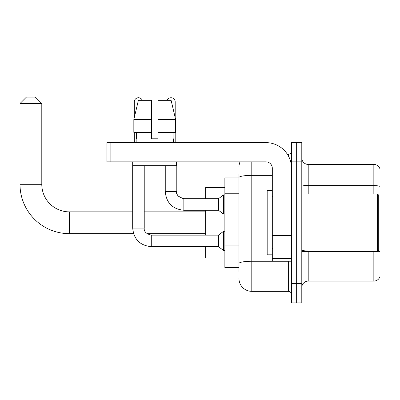 <?xml version="1.0" encoding="UTF-8"?>
<svg xmlns="http://www.w3.org/2000/svg" width="400" height="400" viewBox="0 0 400 400"><rect width="100%" height="100%" fill="white"/><g stroke="black" fill="none" stroke-linecap="round" stroke-linejoin="round"><path stroke-width="0.6" d="M238.975 271.475L238.975 177.58L238.975 177.885L224.87 177.885L224.87 267.63L238.975 267.63M291.54 283.655L291.54 302.885L296.665 302.885L296.665 283.655L296.665 302.885L301.795 302.885L301.795 283.655L296.665 283.655L296.665 161.86L296.665 283.655L291.54 283.655L291.54 161.86L296.665 161.86L296.665 142.63L296.665 161.86L301.795 161.86L301.795 283.655M301.795 161.86L301.795 142.63L291.54 142.63L291.54 161.86M251.795 161.86L251.795 291.345L288.335 291.345L288.335 261.22M287.31 154.165L288.335 154.165A3.205 3.205 0 0 0 291.54 150.96M238.975 265.705L238.975 263.48A12.82 2.225 180 0 1 251.795 261.255L288.335 261.255A3.205 0.555 0 0 0 289.445 261.22M272.31 175.355L251.795 175.355A12.82 2.225 180 0 0 238.975 177.58L238.975 174.04M291.54 294.55A3.205 3.205 0 0 0 288.335 291.345M238.975 166.985A12.82 12.82 0 0 1 240.045 161.86M251.795 291.345A12.82 12.82 0 0 1 238.975 278.525M301.795 287.5A6.41 6.41 0 0 1 308.205 281.09L373.845 281.09L373.845 251.605M380 169.04A6.41 6.41 0 0 0 373.845 164.425A6.41 6.41 0 0 1 380 169.04L380 276.475A6.41 6.41 0 0 1 373.845 281.09M380 186.415A6.41 1.115 180 0 0 373.845 185.61L373.845 164.425L308.205 164.425A6.41 6.41 0 0 1 301.795 158.015A6.41 6.41 0 0 0 308.205 164.425L308.205 193.91M380 186.5L380 251.8A6.41 1.115 180 0 0 377.805 251.235M157.95 138.78L151.54 138.78L157.95 138.78L151.54 138.78L157.95 138.78L157.95 100.32L171.1 100.32L175.655 119.55L175.655 132.37L157.95 132.37M167.18 100.32A4.165 4.165 0 0 1 175.19 101.925L175.19 117.6L175.655 119.55L157.95 119.55M151.54 119.55L151.54 132.37L151.54 119.55L151.54 132.37L133.835 132.37L133.835 119.55L138.39 100.32L151.54 100.32L151.54 119.55L133.835 119.55L134.295 117.6L134.295 101.925L138.005 101.925M133.55 233.655L69.36 233.655A49.36 49.36 0 0 1 20 184.295L20 103.525L26.41 97.115L35.385 97.115L41.795 103.525L20 103.525M69.36 233.655L69.36 211.86A27.565 27.565 0 0 1 41.795 184.295L41.795 103.525M205.64 210.255L205.64 235.13M205.64 246.665L205.64 258.015L224.87 258.015M224.87 187.5L205.64 187.5L205.64 198.72M134.295 101.925A4.165 4.165 0 0 1 142.31 100.32M132.69 161.86L132.69 228.075L144.23 228.075C143.845 231.495 146.195 233.845 151.28 235.13L218.46 235.13L218.46 246.665L151.28 246.665L151.28 235.14M218.46 235.13L223.59 231.28L223.59 250.515L224.87 250.515M151.28 235.13C146.195 233.845 143.845 231.495 144.23 228.075C143.845 231.495 146.195 233.845 151.28 235.13C146.195 233.845 143.845 231.495 144.23 228.075L144.23 165.705M134.295 132.37L134.295 142.63M183.845 210.255C172.57 209.14 166.37 202.945 165.255 191.665C166.37 202.945 172.57 209.14 183.845 210.255C172.57 209.14 166.37 202.945 165.255 191.665L176.795 191.665C175.805 194.435 178.155 196.785 183.845 198.72L218.46 198.72L218.46 210.255L183.845 210.255L183.845 198.72C178.755 197.435 176.405 195.085 176.795 191.665L176.785 191.665M218.46 198.72L223.59 194.87L223.59 214.105L224.87 214.105M175.19 132.37L175.19 142.63M291.54 261.22L272.31 261.22L272.31 235.295L291.54 235.295M291.54 168.27A25.64 25.64 0 0 0 265.895 142.63L110.13 142.63L110.13 161.86L265.895 161.86A6.41 6.41 0 0 1 272.31 168.27L272.31 235.295M110.13 161.86L106.925 161.86L106.925 142.63L110.13 142.63M136.155 138.78L136.43 138.78L136.155 138.78L136.155 142.63M173.335 138.78L173.055 138.78L173.335 138.78L173.335 142.63M173.055 132.37L173.055 138.78M151.54 132.37L151.54 138.78M136.43 138.78L136.43 132.37M132.95 161.86L132.95 165.705L176.54 165.705L176.54 161.86M175.655 119.55L171.1 100.32M138.39 100.32L133.835 119.55M377.435 193.91L378.72 195.19L378.72 250.32L377.435 251.605L377.435 193.91L301.795 193.91M272.31 190.705L267.18 190.705L267.18 254.81L272.31 254.81M238.975 193.775L224.87 193.775M238.975 245.06L224.87 245.06M288.335 155.855L288.335 154.165M308.205 251.605L308.205 281.09M373.845 193.91L373.845 185.61L308.205 185.61A6.41 1.115 0 0 1 301.795 184.5M308.205 250.995A6.41 1.115 -0 0 1 301.795 249.885M20 184.295L41.795 184.295M171.48 101.925L175.19 101.925M291.54 235.855L272.31 235.855M272.31 258.57L291.54 258.57M205.64 233.655L146.965 233.655M205.64 211.86L144.23 211.86M132.69 211.86L69.36 211.86M132.69 228.075C133.805 239.355 140.005 245.55 151.28 246.665C140.005 245.55 133.805 239.355 132.69 228.075C133.805 239.355 140.005 245.55 151.28 246.665C140.005 245.55 133.805 239.355 132.69 228.075M218.46 246.665L223.59 250.515M223.59 231.28L224.87 231.28M176.795 191.665L176.795 161.86M218.46 210.255L223.59 214.105M165.255 191.665L165.255 165.705M223.59 194.87L224.87 194.87M301.795 251.605L377.435 251.605M272.95 197.115L272.31 196.475M272.95 248.395L272.31 249.04"/></g></svg>
